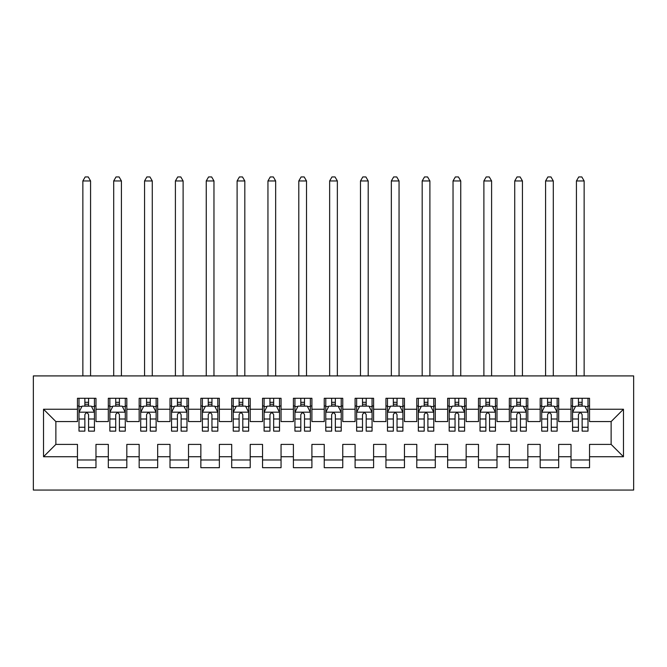 <?xml version="1.0" encoding="UTF-8"?>
<svg xmlns="http://www.w3.org/2000/svg" width="667" height="667" viewBox="0 0 667 667"><rect width="100%" height="100%" fill="white"/><g stroke="black" fill="none" stroke-linecap="round" stroke-linejoin="round"><path stroke-width="1" d="M33.35 490.053L633.65 490.053L633.65 375.913L33.35 375.913L33.35 490.053M43.53 456.737L43.53 409.23L77.464 409.23L77.464 421.569L55.87 421.569L55.87 444.397L43.53 456.737L77.464 456.737L77.464 467.692L95.973 467.692L95.973 456.737L108.312 456.737L108.312 467.692L126.822 467.692L126.822 456.737L139.161 456.737L139.161 467.692L157.67 467.692L157.67 456.737L170.01 456.737L170.01 467.692L188.511 467.692L188.511 456.737L200.85 456.737L200.85 467.692L219.36 467.692L219.36 456.737L231.699 456.737L231.699 467.692L250.208 467.692L250.208 456.737L262.548 456.737L262.548 467.692L281.057 467.692L281.057 456.737L293.397 456.737L293.397 467.692L311.906 467.692L311.906 456.737L324.245 456.737L324.245 467.692L342.755 467.692L342.755 456.737L355.094 456.737L355.094 467.692L373.603 467.692L373.603 456.737L385.943 456.737L385.943 467.692L404.452 467.692L404.452 456.737L416.792 456.737L416.792 467.692L435.301 467.692L435.301 456.737L447.64 456.737L447.64 467.692L466.15 467.692L466.15 456.737L478.489 456.737L478.489 467.692L496.99 467.692L496.99 456.737L509.33 456.737L509.33 467.692L527.839 467.692L527.839 456.737L540.178 456.737L540.178 467.692L558.688 467.692L558.688 456.737L571.027 456.737L571.027 467.692L589.536 467.692L589.536 444.397L611.13 444.397L611.13 421.569L589.536 421.569L589.536 409.23L623.47 409.23L623.47 456.737L589.536 456.737M589.536 409.23L589.536 398.282L571.027 398.282L571.027 409.23L558.688 409.23L558.688 398.282L540.178 398.282L540.178 409.23L527.839 409.23L527.839 398.282L509.33 398.282L509.33 409.23L496.99 409.23L496.99 398.282L478.489 398.282L478.489 409.23L466.15 409.23L466.15 398.282L447.64 398.282L447.64 409.23L435.301 409.23L435.301 398.282L416.792 398.282L416.792 409.23L404.452 409.23L404.452 398.282L385.943 398.282L385.943 409.23L373.603 409.23L373.603 398.282L355.094 398.282L355.094 409.23L342.755 409.23L342.755 398.282L324.245 398.282L324.245 409.23L311.906 409.23L311.906 398.282L293.397 398.282L293.397 409.23L281.057 409.23L281.057 398.282L262.548 398.282L262.548 409.23L250.208 409.23L250.208 398.282L231.699 398.282L231.699 409.23L219.36 409.23L219.36 398.282L200.85 398.282L200.85 409.23L188.511 409.23L188.511 398.282L170.01 398.282L170.01 409.23L157.67 409.23L157.67 398.282L139.161 398.282L139.161 409.23L126.822 409.23L126.822 398.282L108.312 398.282L108.312 409.23L95.973 409.23L95.973 398.282L77.464 398.282L77.464 409.23M558.688 456.737L558.688 444.397L571.027 444.397L571.027 456.737M623.47 409.23L611.13 421.569M527.839 456.737L527.839 444.397L540.178 444.397L540.178 456.737M571.027 409.23L571.027 421.569L558.688 421.569L558.688 409.23M496.99 456.737L496.99 444.397L509.33 444.397L509.33 456.737M540.178 409.23L540.178 421.569L527.839 421.569L527.839 409.23M466.15 456.737L466.15 444.397L478.489 444.397L478.489 456.737M509.33 409.23L509.33 421.569L496.99 421.569L496.99 409.23M435.301 456.737L435.301 444.397L447.64 444.397L447.64 456.737M478.489 409.23L478.489 421.569L466.15 421.569L466.15 409.23M404.452 456.737L404.452 444.397L416.792 444.397L416.792 456.737M447.64 409.23L447.64 421.569L435.301 421.569L435.301 409.23M373.603 456.737L373.603 444.397L385.943 444.397L385.943 456.737M416.792 409.23L416.792 421.569L404.452 421.569L404.452 409.23M342.755 456.737L342.755 444.397L355.094 444.397L355.094 456.737M385.943 409.23L385.943 421.569L373.603 421.569L373.603 409.23M311.906 456.737L311.906 444.397L324.245 444.397L324.245 456.737M355.094 409.23L355.094 421.569L342.755 421.569L342.755 409.23M281.057 456.737L281.057 444.397L293.397 444.397L293.397 456.737M324.245 409.23L324.245 421.569L311.906 421.569L311.906 409.23M250.208 456.737L250.208 444.397L262.548 444.397L262.548 456.737M293.397 409.23L293.397 421.569L281.057 421.569L281.057 409.23M219.36 456.737L219.36 444.397L231.699 444.397L231.699 456.737M262.548 409.23L262.548 421.569L250.208 421.569L250.208 409.23M188.511 456.737L188.511 444.397L200.85 444.397L200.85 456.737M231.699 409.23L231.699 421.569L219.36 421.569L219.36 409.23M157.67 456.737L157.67 444.397L170.01 444.397L170.01 456.737M200.85 409.23L200.85 421.569L188.511 421.569L188.511 409.23M126.822 456.737L126.822 444.397L139.161 444.397L139.161 456.737M170.01 409.23L170.01 421.569L157.67 421.569L157.67 409.23M95.973 456.737L95.973 444.397L108.312 444.397L108.312 456.737M139.161 409.23L139.161 421.569L126.822 421.569L126.822 409.23M55.87 444.397L77.464 444.397L77.464 456.737M108.312 409.23L108.312 421.569L95.973 421.569L95.973 409.23M571.027 405.995L572.569 405.995M587.994 405.995L589.536 405.995M540.178 405.995L541.721 405.995M557.145 405.995L558.688 405.995M509.33 405.995L510.872 405.995M526.296 405.995L527.839 405.995M478.489 405.995L480.032 405.995M495.448 405.995L496.99 405.995M447.64 405.995L449.183 405.995M464.607 405.995L466.15 405.995M416.792 405.995L418.334 405.995M433.758 405.995L435.301 405.995M385.943 405.995L387.485 405.995M402.91 405.995L404.452 405.995M355.094 405.995L356.637 405.995M372.061 405.995L373.603 405.995M324.245 405.995L325.788 405.995M341.212 405.995L342.755 405.995M293.397 405.995L294.939 405.995M310.363 405.995L311.906 405.995M262.548 405.995L264.09 405.995M279.515 405.995L281.057 405.995M231.699 405.995L233.242 405.995M248.666 405.995L250.208 405.995M200.85 405.995L202.393 405.995M217.817 405.995L219.36 405.995M170.01 405.995L171.552 405.995M186.968 405.995L188.511 405.995M139.161 405.995L140.704 405.995M156.128 405.995L157.67 405.995M108.312 405.995L109.855 405.995M125.279 405.995L126.822 405.995M77.464 405.995L79.006 405.995M94.431 405.995L95.973 405.995M77.464 459.98L95.973 459.98M108.312 459.98L126.822 459.98M139.161 459.98L157.67 459.98M170.01 459.98L188.511 459.98M200.85 459.98L219.36 459.98M231.699 459.98L250.208 459.98M262.548 459.98L281.057 459.98M293.397 459.98L311.906 459.98M324.245 459.98L342.755 459.98M355.094 459.98L373.603 459.98M385.943 459.98L404.452 459.98M416.792 459.98L435.301 459.98M447.64 459.98L466.15 459.98M478.489 459.98L496.99 459.98M509.33 459.98L527.839 459.98M540.178 459.98L558.688 459.98M571.027 459.98L589.536 459.98M43.53 409.23L55.87 421.569M611.13 444.397L623.47 456.737M88.569 402.293L84.867 402.293M94.431 427.264L88.569 427.264L88.569 431.132L94.431 431.132L94.431 412.314L91.346 406.145L82.091 406.145L79.006 412.314L79.006 431.132L84.867 431.132L84.867 427.264L79.006 427.264M79.006 412.314L79.006 398.282M94.431 412.314L94.431 398.282M84.867 406.145L84.867 398.282M88.569 398.282L88.569 406.145M88.569 427.264L88.569 414.632C87.335 412.256 86.101 412.256 84.867 414.632L84.867 427.264M88.569 405.995L84.867 405.995M90.57 375.913L90.57 180.957L82.858 180.957L82.858 375.913M82.858 180.957L85.176 176.947L88.261 176.947L90.57 180.957M119.418 402.293L115.716 402.293M125.279 427.264L119.418 427.264L119.418 431.132L125.279 431.132L125.279 412.314L122.194 406.145L112.94 406.145L109.855 412.314L109.855 431.132L115.716 431.132L115.716 427.264L109.855 427.264M109.855 412.314L109.855 398.282M125.279 412.314L125.279 398.282M115.716 406.145L115.716 398.282M119.418 398.282L119.418 406.145M119.418 427.264L119.418 414.632C118.184 412.256 116.95 412.256 115.716 414.632L115.716 427.264M119.418 405.995L115.716 405.995M121.419 375.913L121.419 180.957L113.707 180.957L113.707 375.913M113.707 180.957L116.025 176.947L119.11 176.947L121.419 180.957M150.267 402.293L146.565 402.293M156.128 427.264L150.267 427.264L150.267 431.132L156.128 431.132L156.128 412.314L153.043 406.145L143.789 406.145L140.704 412.314L140.704 431.132L146.565 431.132L146.565 427.264L140.704 427.264M140.704 412.314L140.704 398.282M156.128 412.314L156.128 398.282M146.565 406.145L146.565 398.282M150.267 398.282L150.267 406.145M150.267 427.264L150.267 414.632C149.033 412.256 147.799 412.256 146.565 414.632L146.565 427.264M150.267 405.995L146.565 405.995M152.268 375.913L152.268 180.957L144.556 180.957L144.556 375.913M144.556 180.957L146.873 176.947L149.958 176.947L152.268 180.957M181.116 402.293L177.414 402.293M186.968 427.264L181.116 427.264L181.116 431.132L186.968 431.132L186.968 412.314L183.884 406.145L174.637 406.145L171.552 412.314L171.552 431.132L177.414 431.132L177.414 427.264L171.552 427.264M171.552 412.314L171.552 398.282M186.968 412.314L186.968 398.282M177.414 406.145L177.414 398.282M181.116 398.282L181.116 406.145M181.116 427.264L181.116 414.632C179.882 412.256 178.648 412.256 177.414 414.632L177.414 427.264M181.116 405.995L177.414 405.995M183.117 375.913L183.117 180.957L175.404 180.957L175.404 375.913M175.404 180.957L177.722 176.947L180.807 176.947L183.117 180.957M211.956 402.293L208.254 402.293M217.817 427.264L211.956 427.264L211.956 431.132L217.817 431.132L217.817 412.314L214.732 406.145L205.478 406.145L202.393 412.314L202.393 431.132L208.254 431.132L208.254 427.264L202.393 427.264M202.393 412.314L202.393 398.282M217.817 412.314L217.817 398.282M208.254 406.145L208.254 398.282M211.956 398.282L211.956 406.145M211.956 427.264L211.956 414.632C210.73 412.256 209.496 412.256 208.254 414.632L208.254 427.264M211.956 405.995L208.254 405.995M213.965 375.913L213.965 180.957L206.253 180.957L206.253 375.913M206.253 180.957L208.563 176.947L211.647 176.947L213.965 180.957M242.805 402.293L239.103 402.293M248.666 427.264L242.805 427.264L242.805 431.132L248.666 431.132L248.666 412.314L245.581 406.145L236.326 406.145L233.242 412.314L233.242 431.132L239.103 431.132L239.103 427.264L233.242 427.264M233.242 412.314L233.242 398.282M248.666 412.314L248.666 398.282M239.103 406.145L239.103 398.282M242.805 398.282L242.805 406.145M242.805 427.264L242.805 414.632C241.579 412.256 240.345 412.256 239.103 414.632L239.103 427.264M242.805 405.995L239.103 405.995M244.814 375.913L244.814 180.957L237.102 180.957L237.102 375.913M237.102 180.957L239.411 176.947L242.496 176.947L244.814 180.957M273.653 402.293L269.952 402.293M279.515 427.264L273.653 427.264L273.653 431.132L279.515 431.132L279.515 412.314L276.43 406.145L267.175 406.145L264.09 412.314L264.09 431.132L269.952 431.132L269.952 427.264L264.09 427.264M264.09 412.314L264.09 398.282M279.515 412.314L279.515 398.282M269.952 406.145L269.952 398.282M273.653 398.282L273.653 406.145M273.653 427.264L273.653 414.632C272.419 412.256 271.186 412.256 269.952 414.632L269.952 427.264M273.653 405.995L269.952 405.995M275.663 375.913L275.663 180.957L267.951 180.957L267.951 375.913M267.951 180.957L270.26 176.947L273.345 176.947L275.663 180.957M304.502 402.293L300.8 402.293M310.363 427.264L304.502 427.264L304.502 431.132L310.363 431.132L310.363 412.314L307.279 406.145L298.024 406.145L294.939 412.314L294.939 431.132L300.8 431.132L300.8 427.264L294.939 427.264M294.939 412.314L294.939 398.282M310.363 412.314L310.363 398.282M300.8 406.145L300.8 398.282M304.502 398.282L304.502 406.145M304.502 427.264L304.502 414.632C303.268 412.256 302.034 412.256 300.8 414.632L300.8 427.264M304.502 405.995L300.8 405.995M306.512 375.913L306.512 180.957L298.799 180.957L298.799 375.913M298.799 180.957L301.109 176.947L304.194 176.947L306.512 180.957M335.351 402.293L331.649 402.293M341.212 427.264L335.351 427.264L335.351 431.132L341.212 431.132L341.212 412.314L338.127 406.145L328.873 406.145L325.788 412.314L325.788 431.132L331.649 431.132L331.649 427.264L325.788 427.264M325.788 412.314L325.788 398.282M341.212 412.314L341.212 398.282M331.649 406.145L331.649 398.282M335.351 398.282L335.351 406.145M335.351 427.264L335.351 414.632C334.117 412.256 332.883 412.256 331.649 414.632L331.649 427.264M335.351 405.995L331.649 405.995M337.352 375.913L337.352 180.957L329.648 180.957L329.648 375.913M329.648 180.957L331.958 176.947L335.042 176.947L337.352 180.957M366.2 402.293L362.498 402.293M372.061 427.264L366.2 427.264L366.2 431.132L372.061 431.132L372.061 412.314L368.976 406.145L359.721 406.145L356.637 412.314L356.637 431.132L362.498 431.132L362.498 427.264L356.637 427.264M356.637 412.314L356.637 398.282M372.061 412.314L372.061 398.282M362.498 406.145L362.498 398.282M366.2 398.282L366.2 406.145M366.2 427.264L366.2 414.632C364.966 412.256 363.732 412.256 362.498 414.632L362.498 427.264M366.2 405.995L362.498 405.995M368.201 375.913L368.201 180.957L360.488 180.957L360.488 375.913M360.488 180.957L362.806 176.947L365.891 176.947L368.201 180.957M397.048 402.293L393.347 402.293M402.91 427.264L397.048 427.264L397.048 431.132L402.91 431.132L402.91 412.314L399.825 406.145L390.57 406.145L387.485 412.314L387.485 431.132L393.347 431.132L393.347 427.264L387.485 427.264M387.485 412.314L387.485 398.282M402.91 412.314L402.91 398.282M393.347 406.145L393.347 398.282M397.048 398.282L397.048 406.145M397.048 427.264L397.048 414.632C395.814 412.256 394.581 412.256 393.347 414.632L393.347 427.264M397.048 405.995L393.347 405.995M399.049 375.913L399.049 180.957L391.337 180.957L391.337 375.913M391.337 180.957L393.655 176.947L396.74 176.947L399.049 180.957M427.897 402.293L424.195 402.293M433.758 427.264L427.897 427.264L427.897 431.132L433.758 431.132L433.758 412.314L430.674 406.145L421.419 406.145L418.334 412.314L418.334 431.132L424.195 431.132L424.195 427.264L418.334 427.264M418.334 412.314L418.334 398.282M433.758 412.314L433.758 398.282M424.195 406.145L424.195 398.282M427.897 398.282L427.897 406.145M427.897 427.264L427.897 414.632C426.663 412.256 425.429 412.256 424.195 414.632L424.195 427.264M427.897 405.995L424.195 405.995M429.898 375.913L429.898 180.957L422.186 180.957L422.186 375.913M422.186 180.957L424.504 176.947L427.589 176.947L429.898 180.957M458.746 402.293L455.044 402.293M464.607 427.264L458.746 427.264L458.746 431.132L464.607 431.132L464.607 412.314L461.522 406.145L452.268 406.145L449.183 412.314L449.183 431.132L455.044 431.132L455.044 427.264L449.183 427.264M449.183 412.314L449.183 398.282M464.607 412.314L464.607 398.282M455.044 406.145L455.044 398.282M458.746 398.282L458.746 406.145M458.746 427.264L458.746 414.632C457.512 412.256 456.278 412.256 455.044 414.632L455.044 427.264M458.746 405.995L455.044 405.995M460.747 375.913L460.747 180.957L453.035 180.957L453.035 375.913M453.035 180.957L455.353 176.947L458.437 176.947L460.747 180.957M489.586 402.293L485.884 402.293M495.448 427.264L489.586 427.264L489.586 431.132L495.448 431.132L495.448 412.314L492.363 406.145L483.116 406.145L480.032 412.314L480.032 431.132L485.884 431.132L485.884 427.264L480.032 427.264M480.032 412.314L480.032 398.282M495.448 412.314L495.448 398.282M485.884 406.145L485.884 398.282M489.586 398.282L489.586 406.145M489.586 427.264L489.586 414.632C488.361 412.256 487.127 412.256 485.884 414.632L485.884 427.264M489.586 405.995L485.884 405.995M491.596 375.913L491.596 180.957L483.883 180.957L483.883 375.913M483.883 180.957L486.193 176.947L489.278 176.947L491.596 180.957M520.435 402.293L516.733 402.293M526.296 427.264L520.435 427.264L520.435 431.132L526.296 431.132L526.296 412.314L523.211 406.145L513.957 406.145L510.872 412.314L510.872 431.132L516.733 431.132L516.733 427.264L510.872 427.264M510.872 412.314L510.872 398.282M526.296 412.314L526.296 398.282M516.733 406.145L516.733 398.282M520.435 398.282L520.435 406.145M520.435 427.264L520.435 414.632C519.209 412.256 517.976 412.256 516.733 414.632L516.733 427.264M520.435 405.995L516.733 405.995M522.444 375.913L522.444 180.957L514.732 180.957L514.732 375.913M514.732 180.957L517.042 176.947L520.127 176.947L522.444 180.957M551.284 402.293L547.582 402.293M557.145 427.264L551.284 427.264L551.284 431.132L557.145 431.132L557.145 412.314L554.06 406.145L544.806 406.145L541.721 412.314L541.721 431.132L547.582 431.132L547.582 427.264L541.721 427.264M541.721 412.314L541.721 398.282M557.145 412.314L557.145 398.282M547.582 406.145L547.582 398.282M551.284 398.282L551.284 406.145M551.284 427.264L551.284 414.632C550.05 412.256 548.816 412.256 547.582 414.632L547.582 427.264M551.284 405.995L547.582 405.995M553.293 375.913L553.293 180.957L545.581 180.957L545.581 375.913M545.581 180.957L547.89 176.947L550.975 176.947L553.293 180.957M582.133 402.293L578.431 402.293M587.994 427.264L582.133 427.264L582.133 431.132L587.994 431.132L587.994 412.314L584.909 406.145L575.654 406.145L572.569 412.314L572.569 431.132L578.431 431.132L578.431 427.264L572.569 427.264M572.569 412.314L572.569 398.282M587.994 412.314L587.994 398.282M578.431 406.145L578.431 398.282M582.133 398.282L582.133 406.145M582.133 427.264L582.133 414.632C580.899 412.256 579.665 412.256 578.431 414.632L578.431 427.264M582.133 405.995L578.431 405.995M584.142 375.913L584.142 180.957L576.43 180.957L576.43 375.913M576.43 180.957L578.739 176.947L581.824 176.947L584.142 180.957M94.355 412.164L79.081 412.164M79.006 406.52L81.908 406.52M91.529 406.52L94.431 406.52M84.867 419.001L79.006 419.001M94.431 419.001L88.569 419.001M88.569 404.252L84.867 404.252M125.196 412.164L109.93 412.164M109.855 406.52L112.756 406.52M122.378 406.52L125.279 406.52M115.716 419.001L109.855 419.001M125.279 419.001L119.418 419.001M119.418 404.252L115.716 404.252M156.045 412.164L140.779 412.164M140.704 406.52L143.597 406.52M153.227 406.52L156.128 406.52M146.565 419.001L140.704 419.001M156.128 419.001L150.267 419.001M150.267 404.252L146.565 404.252M186.893 412.164L171.627 412.164M171.552 406.52L174.446 406.52M184.075 406.52L186.968 406.52M177.414 419.001L171.552 419.001M186.968 419.001L181.116 419.001M181.116 404.252L177.414 404.252M217.742 412.164L202.476 412.164M202.393 406.52L205.294 406.52M214.924 406.52L217.817 406.52M208.254 419.001L202.393 419.001M217.817 419.001L211.956 419.001M211.956 404.252L208.254 404.252M248.591 412.164L233.325 412.164M233.242 406.52L236.143 406.52M245.764 406.52L248.666 406.52M239.103 419.001L233.242 419.001M248.666 419.001L242.805 419.001M242.805 404.252L239.103 404.252M279.44 412.164L264.165 412.164M264.09 406.52L266.992 406.52M276.613 406.52L279.515 406.52M269.952 419.001L264.09 419.001M279.515 419.001L273.653 419.001M273.653 404.252L269.952 404.252M310.288 412.164L295.014 412.164M294.939 406.52L297.841 406.52M307.462 406.52L310.363 406.52M300.8 419.001L294.939 419.001M310.363 419.001L304.502 419.001M304.502 404.252L300.8 404.252M341.137 412.164L325.863 412.164M325.788 406.52L328.689 406.52M338.311 406.52L341.212 406.52M331.649 419.001L325.788 419.001M341.212 419.001L335.351 419.001M335.351 404.252L331.649 404.252M371.986 412.164L356.712 412.164M356.637 406.52L359.538 406.52M369.159 406.52L372.061 406.52M362.498 419.001L356.637 419.001M372.061 419.001L366.2 419.001M366.2 404.252L362.498 404.252M402.835 412.164L387.56 412.164M387.485 406.52L390.387 406.52M400.008 406.52L402.91 406.52M393.347 419.001L387.485 419.001M402.91 419.001L397.048 419.001M397.048 404.252L393.347 404.252M433.675 412.164L418.409 412.164M418.334 406.52L421.236 406.52M430.857 406.52L433.758 406.52M424.195 419.001L418.334 419.001M433.758 419.001L427.897 419.001M427.897 404.252L424.195 404.252M464.524 412.164L449.258 412.164M449.183 406.52L452.076 406.52M461.706 406.52L464.607 406.52M455.044 419.001L449.183 419.001M464.607 419.001L458.746 419.001M458.746 404.252L455.044 404.252M495.373 412.164L480.107 412.164M480.032 406.52L482.925 406.52M492.554 406.52L495.448 406.52M485.884 419.001L480.032 419.001M495.448 419.001L489.586 419.001M489.586 404.252L485.884 404.252M526.221 412.164L510.955 412.164M510.872 406.52L513.773 406.52M523.403 406.52L526.296 406.52M516.733 419.001L510.872 419.001M526.296 419.001L520.435 419.001M520.435 404.252L516.733 404.252M557.07 412.164L541.804 412.164M541.721 406.52L544.622 406.52M554.244 406.52L557.145 406.52M547.582 419.001L541.721 419.001M557.145 419.001L551.284 419.001M551.284 404.252L547.582 404.252M587.919 412.164L572.645 412.164M572.569 406.52L575.471 406.52M585.092 406.52L587.994 406.52M578.431 419.001L572.569 419.001M587.994 419.001L582.133 419.001M582.133 404.252L578.431 404.252"/></g></svg>
